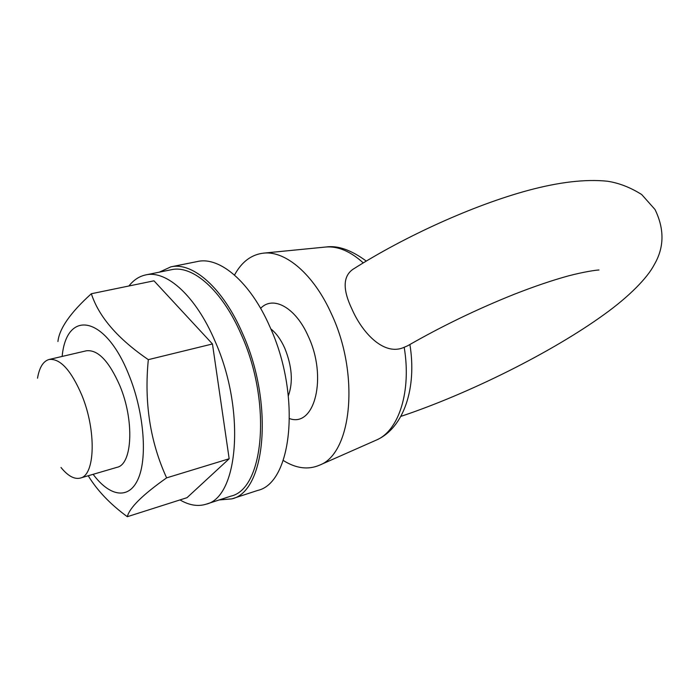 <?xml version="1.0" encoding="UTF-8"?>
<svg xmlns="http://www.w3.org/2000/svg" width="697" height="697" viewBox="0 0 697 697"><rect width="100%" height="100%" fill="white"/><g stroke="black" fill="none" stroke-linecap="round" stroke-linejoin="round"><path stroke-width="1.05" d="M179.992 499.923C189.175 505.29 197.843 506.728 206.007 504.227C238.609 497.414 245.736 409.766 214.998 341.121C195.988 296.269 166.661 269.922 145.751 274.906C139.261 276.282 133.641 279.976 128.901 285.988M206.007 504.227L230.838 496.151C264.102 489.067 272.039 402.326 241.328 334.717C222.352 290.527 192.712 264.66 171.34 269.722L145.751 274.906M60.987 467.478C67.923 475.999 74.37 479.536 80.312 478.072L117.044 467.312C132.465 464.411 134.512 420.326 119.788 385.554C108.976 361.063 97.859 349.476 86.419 350.783L49.147 359.469C43.249 361.116 39.38 367.363 37.525 378.192M57.929 341.504C59.358 328.487 70.493 312.561 91.342 293.733C98.852 316.847 117.845 338.82 148.322 359.652C144.07 402.491 150.169 441.898 166.618 477.872C142.624 494.783 129.52 507.73 127.316 516.704C110.274 504.219 97.249 490.575 88.223 475.755M166.618 477.872L229.165 458.765L212.463 343.969L153.985 280.821L91.342 293.733M127.316 516.704L187.014 497.684L229.165 458.765M148.322 359.652L212.463 343.969M219.198 499.941L231.84 498.878C265.879 491.603 274.034 402.709 242.53 333.41C223.075 288.149 192.738 261.706 170.87 266.855L159.343 272.152M231.84 498.878L257.646 490.453C292.357 482.89 301.348 394.972 269.878 326.762C250.467 282.207 219.816 256.278 197.486 261.514L170.87 266.855M400.853 416.388C468.34 393.892 552.015 352.333 604.534 314.216C629.295 296.417 647.461 277.781 654.134 264.86C664.302 247.644 664.589 229.182 654.997 209.483L641.71 194.55C630.437 187.441 619.006 182.997 607.418 181.22C585.602 178.981 559.177 182.048 528.134 190.403C473.603 205.145 404.931 236.213 352.882 269.347C342.915 276.352 342.619 289.638 351.994 309.207C362.954 334.203 384.822 356.263 404.19 347.272L407.71 345.747C441.584 326.301 477.027 309.172 514.038 294.361C534.12 286.484 552.224 280.333 568.334 275.907C584.548 271.664 596.231 270.087 598.984 269.983M283.235 460.464C296.077 468.506 308.205 470.066 319.618 465.134C351.985 453.277 359.974 373.906 331.249 313.484C313.763 274.566 285.84 250.798 263.91 253.098C251.539 254.414 241.737 261.732 234.514 275.045M80.312 478.072C95.158 475.38 96.534 430.676 81.828 395.182C71.05 370.185 60.16 358.275 49.147 359.469M93.128 474.317C110.117 497.17 129.677 500.054 138.625 477.802C147.651 455.777 143.573 410.524 128.718 374.489C105.081 314.983 66.468 309.337 62.146 356.437M363.25 262.891C350.539 251.39 338.123 246.093 325.996 246.999L324.941 247.104M289.586 418.618C314.748 427.758 327.599 377.06 308.248 336.259C295.694 307.482 272.997 295.153 260.617 308.362M375.718 440.347L376.694 439.92C398.876 430.511 411.578 391.287 404.19 347.272M288.366 395.748C293.263 382.156 292.052 366.291 284.759 348.169C280.865 339.544 276.212 333.114 270.802 328.879M366.273 261.07C351.175 249.953 337.749 245.266 325.996 246.999L263.91 253.098M409.888 344.492C416.911 387.001 404.408 427.461 376.694 439.92L319.618 465.134"/></g></svg>
